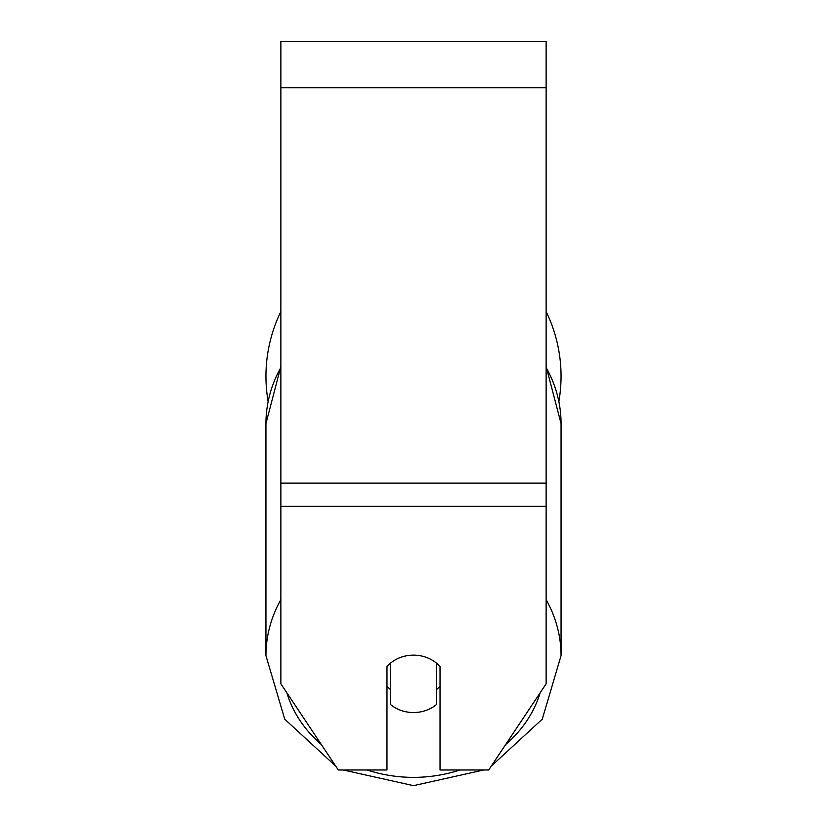 <?xml version="1.0" encoding="UTF-8"?>
<svg xmlns="http://www.w3.org/2000/svg" width="827" height="827" viewBox="0 0 827 827"><rect width="100%" height="100%" fill="white"/><g stroke="black" fill="none" stroke-linecap="round" stroke-linejoin="round"><path stroke-width="1.24" d="M413.5 712.543A33.163 28.718 0 0 1 390.292 704.335L390.292 663.326A33.163 28.718 0 0 1 413.5 655.118A33.163 28.718 0 0 1 436.708 663.326L436.708 704.335A33.163 28.718 0 0 1 413.5 712.543M390.292 689.418A33.163 28.718 0 0 1 386.974 686.141M440.026 686.141A33.163 28.718 0 0 1 436.708 689.418M546.13 506.32L546.13 41.35L280.87 41.35L280.87 683.826L338.295 769.978L386.974 769.978L386.974 666.603A33.163 28.718 0 0 1 440.026 666.603L440.026 769.978L488.705 769.978L546.13 683.826L546.13 506.32L280.87 506.32M561.057 376.244A147.557 147.557 0 0 0 546.13 311.583A147.557 147.557 0 0 1 558.897 401.374M268.103 401.374A147.557 147.557 0 0 1 280.87 311.583A147.557 147.557 0 0 0 265.943 376.244M280.87 599.647A147.557 127.782 180 0 0 265.943 655.646L284.726 719.159L335.772 766.184M459.988 769.978A130.976 113.423 0 0 1 413.5 777.359A130.976 113.423 0 0 1 367.012 769.978M321.331 744.517A130.976 113.423 0 0 1 286.835 692.768M280.87 366.516L265.943 423.538A147.557 127.782 0 0 1 280.87 367.55M540.165 692.768A130.976 113.423 0 0 1 505.669 744.517M546.13 367.55A147.557 127.782 0 0 1 561.057 423.538L561.057 655.646A147.557 127.782 180 0 0 546.13 599.647M546.13 87.776L280.87 87.776M546.13 483.113L280.87 483.113M343.205 769.978L413.5 785.65L483.795 769.978M265.943 423.538L265.943 655.646M546.13 366.516L561.057 423.538M491.228 766.184L542.274 719.159L561.057 655.646"/></g></svg>
